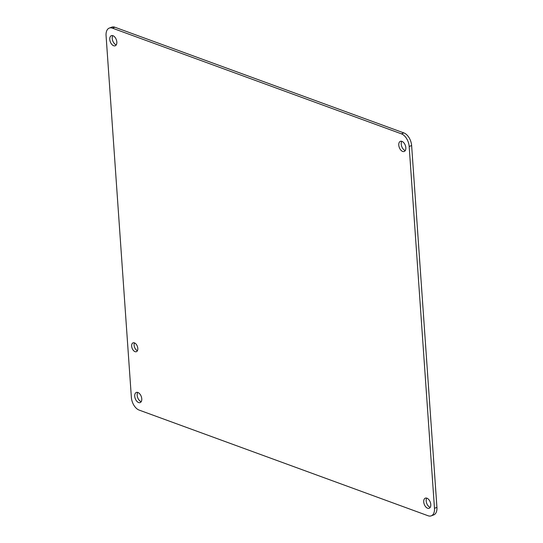 <?xml version="1.0" encoding="UTF-8"?>
<svg xmlns="http://www.w3.org/2000/svg" width="543" height="543" viewBox="0 0 543 543"><rect width="100%" height="100%" fill="white"/><g stroke="black" fill="none" stroke-linecap="round" stroke-linejoin="round"><path stroke-width="0.81" d="M137.732 392.44A5.41 3.19 -110.6 0 0 137.718 397.714A5.41 3.19 -110.6 0 0 141.214 401.671M134.488 342.898A4.724 2.783 -110.6 0 0 134.583 347.316A4.724 2.783 -110.6 0 0 137.427 350.697M401.786 141.329A5.41 3.19 -110.6 0 0 401.772 146.61A5.41 3.19 -110.6 0 0 405.268 150.56M426.737 498.128A5.41 3.19 -110.6 0 0 426.723 503.409A5.41 3.19 -110.6 0 0 430.219 507.359M112.781 35.641A5.41 3.19 -110.6 0 0 112.768 40.915A5.41 3.19 -110.6 0 0 116.263 44.872M109.306 28.073L111.756 27.15A10.826 6.38 69.4 0 1 114.872 27.231L403.877 132.92A10.826 6.38 69.4 0 1 411.628 145.551L436.932 507.372A10.826 6.38 69.4 0 1 433.694 514.927L431.244 515.85A10.826 6.38 69.4 0 1 428.128 515.769L139.123 410.08A10.826 6.38 69.4 0 1 131.372 397.449L106.068 35.628A10.826 6.38 69.4 0 1 109.306 28.073A10.826 6.38 69.4 0 1 112.415 28.155L401.42 133.843A10.826 6.38 69.4 0 1 409.171 146.474L434.475 508.296A10.826 6.38 69.4 0 1 431.244 515.85M137.895 392.487A5.41 3.19 69.4 0 1 141.587 397.598A5.41 3.19 69.4 0 1 140.155 402.58A5.41 3.19 69.4 0 1 135.261 398.637A5.41 3.19 69.4 0 1 136.334 392.453A5.41 3.19 69.4 0 1 137.895 392.487M134.426 342.877A4.724 2.783 69.4 0 1 137.65 347.337A4.724 2.783 69.4 0 1 136.395 351.681A4.724 2.783 69.4 0 1 132.125 348.246A4.724 2.783 69.4 0 1 133.062 342.843A4.724 2.783 69.4 0 1 134.426 342.877M401.949 141.384A5.41 3.19 69.4 0 1 405.648 146.495A5.41 3.19 69.4 0 1 404.209 151.477A5.41 3.19 69.4 0 1 399.315 147.533A5.41 3.19 69.4 0 1 400.395 141.343A5.41 3.19 69.4 0 1 401.949 141.384M426.9 498.182A5.41 3.19 69.4 0 1 430.599 503.293A5.41 3.19 69.4 0 1 429.16 508.275A5.41 3.19 69.4 0 1 424.266 504.332A5.41 3.19 69.4 0 1 425.345 498.141A5.41 3.19 69.4 0 1 426.9 498.182M112.944 35.689A5.41 3.19 69.4 0 1 116.643 40.8A5.41 3.19 69.4 0 1 115.204 45.782A5.41 3.19 69.4 0 1 110.31 41.838A5.41 3.19 69.4 0 1 111.39 35.655A5.41 3.19 69.4 0 1 112.944 35.689M436.932 507.372L434.475 508.296M411.628 145.551L409.171 146.474M403.877 132.92L401.42 133.843M114.872 27.231L112.415 28.155"/></g></svg>
